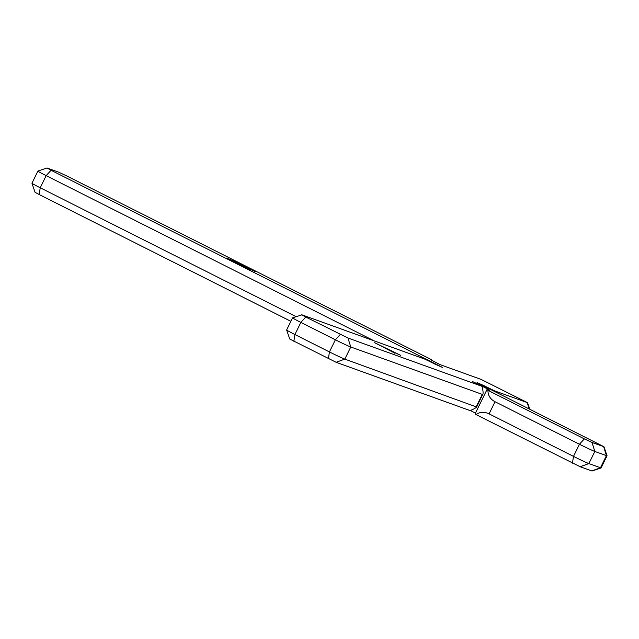 <?xml version="1.0" encoding="UTF-8"?>
<svg xmlns="http://www.w3.org/2000/svg" width="639" height="639" viewBox="0 0 639 639"><rect width="100%" height="100%" fill="white"/><g stroke="black" fill="none" stroke-linecap="round" stroke-linejoin="round"><path stroke-width="0.96" d="M249.729 269.546L226.709 258.092L238.267 262.941L255.848 271.855L245.344 267.022L249.681 269.642M495.033 401.739L489.091 413.872C484.21 411.556 479.865 411.796 476.071 414.599L580.14 466.742L592.057 471.007L601.091 467.924A13.523 0.471 -153.9 0 1 601.091 467.924L607.05 455.775A13.523 0.471 -153.9 0 1 607.05 455.775A13.523 0.471 -153.9 0 1 606.419 455.623L594.813 451.446A13.523 0.471 -153.9 0 1 579.437 444.249L495.033 401.739C490.265 399.183 487.908 395.381 487.956 390.333A18.028 0.631 -153.9 0 1 486.974 389.598A18.028 0.631 -153.9 0 1 487.821 389.798L489.107 390.261A13.523 0.471 -153.9 0 0 489.738 390.413A13.523 0.471 -153.9 0 0 481.463 385.86L481.391 386.012M487.956 390.333L584.342 438.881L592.034 442.476L603.951 446.725L607.05 455.759M495.209 391.771L494.834 390.956A18.028 0.631 -153.9 0 1 484.106 385.716L477.045 382.625L603.951 446.725M494.834 390.956L527.542 402.698L529.771 409.176M374.23 340.891L46.168 175.645L51.072 170.278L47.254 168.073L58.86 172.258L66.544 175.853L431.485 359.669A18.028 0.631 -153.9 0 1 432.467 360.404A18.028 0.631 -153.9 0 1 431.621 360.204L439.928 364.565L481.191 379.446L527.542 402.698M51.072 170.278L442.388 367.385L435.335 364.286A18.028 0.631 -153.9 0 0 424.608 359.046L301.943 314.835L292.598 317.839A13.523 0.471 -153.9 0 0 292.582 317.847A13.523 0.471 -153.9 0 0 300.857 322.399L305.762 317.032L301.632 314.755M305.762 317.032L347.975 338.023L482.014 386.331C483.044 390.405 483.34 393.001 482.9 394.119L482.301 394.399L350.763 346.985A13.523 0.471 -153.9 0 1 335.379 339.796L300.857 322.399L294.906 334.532L329.436 351.929L335.379 339.796L340.291 334.429M481.463 385.86L472.501 381.531L482.014 386.331M394.902 353.207L374.622 342.704L400.861 355.412L392.05 351.434L394.87 353.279M580.14 466.742L588.87 463.579L600.476 467.756L606.419 455.623L603.639 446.661M489.091 413.872L573.495 456.382L579.437 444.249L584.342 438.881M336.09 362.289L344.812 359.118L476.59 407.011C476.071 407.842 473.914 409.032 470.128 410.597L336.09 362.289L289.739 339.029L286.639 330.004A13.523 0.471 -153.9 0 1 286.639 329.98L292.582 317.847M290.881 321.321L39.187 194.544L40.225 187.778L296.073 316.648M476.071 414.599A18.028 0.631 -153.9 0 1 475.089 413.864L486.974 389.598M470.336 410.51A13.523 0.471 -153.9 0 1 475.424 413.169M39.187 194.544L35.049 192.275L31.95 183.241A13.523 0.471 -153.9 0 1 31.95 183.225L37.893 171.092A13.523 0.471 -153.9 0 1 37.909 171.076A13.523 0.471 -153.9 0 0 46.168 175.645L40.225 187.778A13.523 0.471 -153.9 0 1 31.95 183.241M601.091 467.924A13.523 0.471 -153.9 0 1 600.476 467.756L591.746 470.927M592.034 442.476L594.813 451.446L588.87 463.579A13.523 0.471 -153.9 0 1 573.495 456.382L572.456 463.147M347.975 338.023L350.763 346.985L344.812 359.118A13.523 0.471 -153.9 0 1 329.436 351.929L328.398 358.695M293.876 341.298L294.906 334.532A13.523 0.471 -153.9 0 1 286.639 330.004M242.421 265.928L242.644 265.465M245.128 267.461L245.344 267.022M391.835 351.873L392.05 351.434M482.301 394.399L476.351 406.532M529.164 408.872L527.231 402.634M237.956 263.564L238.267 262.941M482.9 394.119L476.59 407.011M46.943 167.993L37.909 171.076"/></g></svg>
